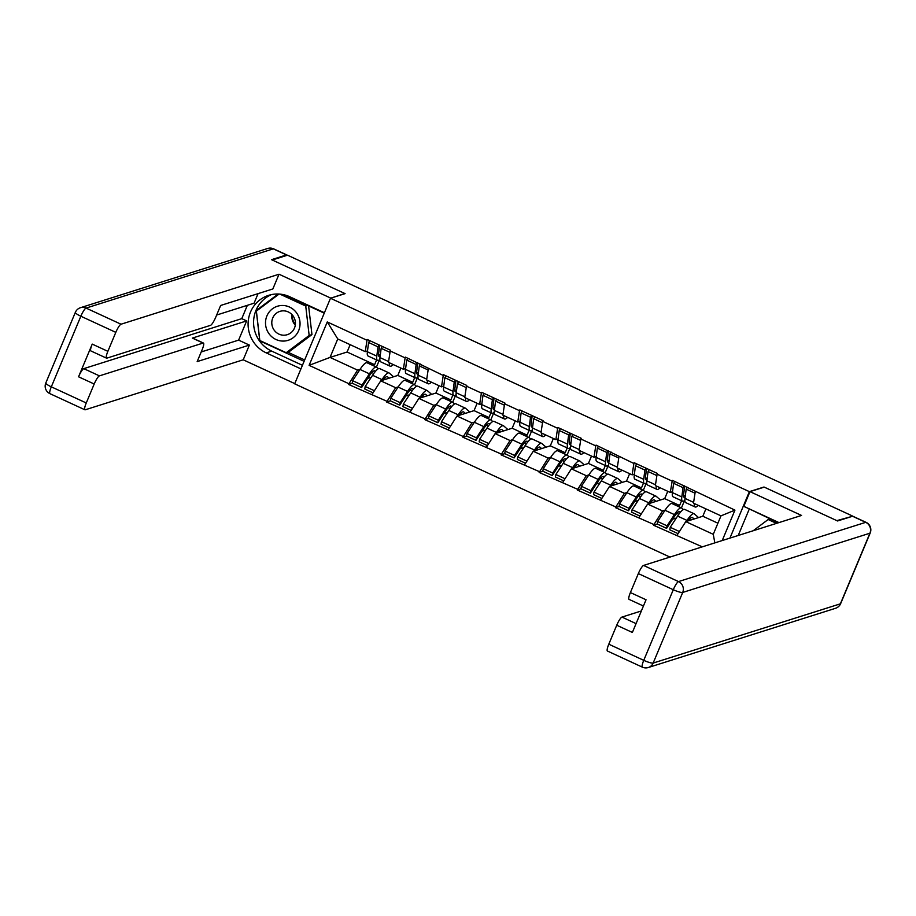 <?xml version="1.0" encoding="UTF-8"?>
<svg xmlns="http://www.w3.org/2000/svg" width="916" height="916" viewBox="0 0 916 916"><rect width="100%" height="100%" fill="white"/><g stroke="black" fill="none" stroke-linecap="round" stroke-linejoin="round"><path stroke-width="1.37" d="M851.8 516.475L836.835 520.631L764.001 487.014L749.38 491.64L330.481 298.261L294.677 383.838L669.962 557.088M749.38 491.64L729.949 538.104M722.22 540.555L734.941 510.132L672.321 480.327L670.272 492.453L672.516 491.743M702.297 546.852L653.532 525.234L657.287 524.055M665.119 510.098L662.543 510.91L653.532 525.234M653.852 524.49L615.415 507.636L619.17 506.445M626.991 492.499L624.426 493.312L615.415 507.636M615.724 506.892L577.286 490.037L581.042 488.846M588.862 474.9L586.297 475.713L577.286 490.037M577.595 489.293L539.158 472.438L542.913 471.248M550.734 457.302L548.169 458.115L539.158 472.438M539.467 471.683L501.029 454.84L504.785 453.649M512.616 439.703L510.04 440.516L501.029 454.84M501.338 454.084L462.901 437.23L466.656 436.05M474.488 422.093L471.912 422.906L462.901 437.23M463.21 436.485L424.772 419.631L428.528 418.44M436.36 404.494L433.783 405.307L424.772 419.631M425.093 418.887L386.644 402.032L390.399 400.842M398.231 386.895L395.655 387.708L386.644 402.032M386.964 401.288L348.527 384.434L352.282 383.243M360.103 369.297L357.538 370.11L348.527 384.434M348.836 383.69L309.116 365.347L327.275 321.94L366.995 340.271L365.255 351.641L367.499 350.931M672.012 481.072L657.104 474.19L657.413 473.446L634.193 462.729L633.883 463.473L596.064 445.13L595.755 445.874L580.847 438.993L581.156 438.249L557.947 427.52L557.626 428.276L542.719 421.394L543.039 420.639L519.819 409.921L519.498 410.677L504.59 403.796L504.911 403.04L481.69 392.323L481.381 393.067L466.473 386.186L466.782 385.441L443.562 374.724L443.252 375.468L405.433 357.125L405.124 357.87L390.216 350.988L390.525 350.244L367.305 339.515L366.995 340.271M662.543 510.91L647.635 504.029L664.695 498.636L679.603 505.517L677.622 506.147M670.272 492.453L655.364 485.572L657.104 474.19M679.603 505.517L681.596 500.743M664.695 498.636L667.764 491.297M647.635 504.029L638.944 517.609M624.426 493.312L609.518 486.43L626.567 481.037L641.475 487.919L639.494 488.549M633.883 463.473L632.143 474.854L634.387 474.145M632.143 474.854L617.235 467.962L618.976 456.592M641.475 487.919L643.467 483.144M626.567 481.037L629.635 473.686M609.518 486.43L600.816 500.01M586.297 475.713L571.389 468.832L588.438 463.439L603.346 470.32L601.365 470.939M595.755 445.874L594.015 457.244L596.259 456.534M594.015 457.244L579.107 450.363L580.847 438.993M603.346 470.32L605.339 465.546M588.438 463.439L591.507 456.088M571.389 468.832L562.687 482.411M548.169 458.115L533.261 451.233L550.31 445.829L565.218 452.722L563.237 453.34M557.626 428.276L555.886 439.646L558.13 438.936M555.886 439.646L540.978 432.764L542.719 421.394M565.218 452.722L567.222 447.935M550.31 445.829L553.379 438.489M533.261 451.233L524.559 464.801M510.04 440.516L495.132 433.623L512.181 428.23L527.089 435.111L525.12 435.741M519.498 410.677L517.769 422.047L520.002 421.337M517.769 422.047L502.861 415.166L504.59 403.796M527.089 435.111L529.093 430.337M512.181 428.23L515.261 420.891M495.132 433.623L486.43 447.203M471.912 422.906L457.004 416.024L474.053 410.631L488.961 417.513L486.991 418.143M481.381 393.067L479.64 404.448L481.873 403.738M479.64 404.448L464.733 397.567L466.473 386.186M488.961 417.513L490.965 412.738M474.053 410.631L477.133 403.292M457.004 416.024L448.302 429.604M433.783 405.307L418.875 398.426L435.936 393.033L450.844 399.914L448.863 400.544M443.252 375.468L441.512 386.85L443.756 386.14M441.512 386.85L426.604 379.968L428.345 368.587M450.844 399.914L452.836 395.14M435.936 393.033L439.004 385.682M418.875 398.426L410.185 412.005M395.655 387.708L380.747 380.827L397.807 375.434L412.715 382.315L410.734 382.934M405.124 357.87L403.384 369.24L405.628 368.53M403.384 369.24L388.476 362.358L390.216 350.988M412.715 382.315L414.708 377.541M397.807 375.434L400.876 368.083M380.747 380.827L372.056 394.407M350.164 344.679L347.095 352.019L374.587 364.717L372.606 365.335M347.095 352.019L330.035 357.412L357.538 370.11M365.255 351.641L337.764 338.954L330.035 357.412L309.116 365.347M374.587 364.717L376.579 359.931M327.275 321.94L337.764 338.954M287.074 255.324A8.244 1.649 114.8 0 0 286.811 254.934A8.244 1.649 114.8 0 0 286.49 254.934L271.525 259.675L344.851 293.521L330.493 298.25L345.092 293.635L272.258 260.007L287.51 255.186L852.075 515.811M717.915 523.208L702.824 516.235L685.763 521.628L713.266 534.326L720.984 515.857L693.492 503.17L695.233 491.789M702.824 516.235L705.893 508.895M685.763 521.628L677.073 535.207M713.266 534.326L714.835 542.89M734.941 510.132L720.984 515.857M367.614 378.388L371.301 377.22M405.731 395.998L409.429 394.83M443.859 413.597L447.558 412.429M481.988 431.196L485.675 430.028M520.116 448.794L523.803 447.626M558.245 466.393L561.932 465.225M596.373 484.003L600.06 482.835M634.502 501.602L638.189 500.434M672.619 519.2L676.317 518.032M393.548 376.774L389.266 373.064A22.522 4.5 114.8 0 0 389.048 372.926L379.636 368.587A22.522 4.5 114.8 0 0 378.755 368.575A22.522 4.5 114.8 0 0 372.572 375.285L365.209 386.495L374.404 390.743M389.048 372.926A22.522 4.5 114.8 0 0 388.166 372.915A22.522 4.5 114.8 0 0 381.983 379.625L381.308 380.644M389.105 378.182L387.502 376.785A18.412 3.675 114.8 0 0 387.319 376.671A18.412 3.675 114.8 0 0 386.598 376.659A18.412 3.675 114.8 0 0 382.957 380.129M378.377 368.724L376.682 367.259A22.522 4.5 114.8 0 0 376.453 367.11L367.053 362.77A22.522 4.5 114.8 0 0 366.16 362.759A22.522 4.5 114.8 0 0 359.988 369.469L352.626 380.69L362.038 385.029L361.602 387.548L368.965 376.327A18.412 3.675 114.8 0 1 374.014 370.854A18.412 3.675 114.8 0 1 374.736 370.854A18.412 3.675 114.8 0 1 374.907 370.969L375.411 371.404M376.453 367.11A22.522 4.5 114.8 0 0 375.571 367.11A22.522 4.5 114.8 0 0 369.4 373.82L362.038 385.029M393.262 364.568L392.563 365.186A22.522 4.5 -65.2 0 1 390.101 366.171A22.522 4.5 -65.2 0 1 389.3 362.736M377.507 360.366L368.095 356.015A22.522 4.5 -65.2 0 1 367.385 351.778L376.797 356.129A22.522 4.5 114.8 0 0 377.507 360.366A22.522 4.5 114.8 0 0 379.842 359.484M376.797 356.129L378.01 346.855L368.598 342.504L367.385 351.778M379.167 345L378.01 346.855M369.766 340.649L368.598 342.504M380.106 356.576A18.412 3.675 114.8 0 1 379.235 356.622A18.412 3.675 114.8 0 1 378.651 353.152L379.693 345.24M373.659 373.694L372.045 372.308M384.216 378.571L385.705 379.258M352.626 380.69L352.191 383.209L361.602 387.548M379.499 359.759L376.43 367.098M365.209 386.495L364.774 389.014L373.052 392.838M382.35 346.466L381.182 348.32L379.98 357.595A22.522 4.5 114.8 0 0 380.69 361.831L390.101 366.171M381.182 348.32L389.998 352.385M431.676 394.384L427.394 390.674A22.522 4.5 114.8 0 0 427.177 390.525L417.765 386.186A22.522 4.5 114.8 0 0 416.883 386.174A22.522 4.5 114.8 0 0 410.7 392.884L403.338 404.105L412.521 408.341M427.177 390.525A22.522 4.5 114.8 0 0 426.284 390.514A22.522 4.5 114.8 0 0 420.112 397.223L419.436 398.254M427.234 395.781L425.619 394.384A18.412 3.675 114.8 0 0 425.448 394.269A18.412 3.675 114.8 0 0 424.726 394.258A18.412 3.675 114.8 0 0 421.074 397.727M416.505 386.334L414.799 384.857A22.522 4.5 114.8 0 0 414.582 384.72L405.17 380.369A22.522 4.5 114.8 0 0 404.288 380.369A22.522 4.5 114.8 0 0 398.116 387.067L390.754 398.288L400.166 402.639L399.731 405.147L407.093 393.926A18.412 3.675 114.8 0 1 412.131 388.453A18.412 3.675 114.8 0 1 412.853 388.453A18.412 3.675 114.8 0 1 413.036 388.579L413.54 389.002M414.582 384.72A22.522 4.5 114.8 0 0 413.7 384.709A22.522 4.5 114.8 0 0 407.528 391.418L400.166 402.639M431.39 382.178L430.692 382.785A22.522 4.5 -65.2 0 1 428.219 383.77A22.522 4.5 -65.2 0 1 427.429 380.346M415.635 377.965L406.223 373.625A22.522 4.5 -65.2 0 1 405.513 369.377L414.925 373.728A22.522 4.5 114.8 0 0 415.635 377.965A22.522 4.5 114.8 0 0 417.971 377.083M414.925 373.728L416.139 364.454L406.727 360.103L405.513 369.377M417.295 362.599L416.139 364.454M407.883 358.259L406.727 360.103M418.234 374.175A18.412 3.675 114.8 0 1 417.364 374.22A18.412 3.675 114.8 0 1 416.78 370.762L417.822 362.839M411.776 391.292L410.173 389.907M422.333 396.17L423.822 396.857M390.754 398.288L390.319 400.807L399.731 405.147M417.627 377.358L414.559 384.697M403.338 404.105L402.903 406.612L411.181 410.437M420.478 364.064L419.31 365.919L418.097 375.194A22.522 4.5 114.8 0 0 418.818 379.43L428.219 383.77M419.31 365.919L428.127 369.984M469.793 411.982L465.523 408.273A22.522 4.5 114.8 0 0 465.294 408.124L455.893 403.784A22.522 4.5 114.8 0 0 455 403.773A22.522 4.5 114.8 0 0 448.829 410.483L441.466 421.704L450.649 425.94M465.294 408.124A22.522 4.5 114.8 0 0 464.412 408.124A22.522 4.5 114.8 0 0 458.24 414.822L457.565 415.853M465.362 413.379L463.748 411.982A18.412 3.675 114.8 0 0 463.576 411.868A18.412 3.675 114.8 0 0 462.855 411.868A18.412 3.675 114.8 0 0 459.202 415.326M454.634 403.933L452.928 402.456A22.522 4.5 114.8 0 0 452.71 402.319L443.298 397.968A22.522 4.5 114.8 0 0 442.417 397.968A22.522 4.5 114.8 0 0 436.245 404.677L428.883 415.887L438.295 420.238L437.859 422.745L445.21 411.536A18.412 3.675 114.8 0 1 450.26 406.051A18.412 3.675 114.8 0 1 450.981 406.063A18.412 3.675 114.8 0 1 451.164 406.177L451.668 406.612M452.71 402.319A22.522 4.5 114.8 0 0 451.828 402.307A22.522 4.5 114.8 0 0 445.645 409.017L438.295 420.238M469.519 399.777L468.82 400.384A22.522 4.5 -65.2 0 1 466.347 401.38A22.522 4.5 -65.2 0 1 465.546 397.945M453.764 395.563L444.352 391.224A22.522 4.5 -65.2 0 1 443.642 386.987L453.054 391.327A22.522 4.5 114.8 0 0 453.764 395.563A22.522 4.5 114.8 0 0 456.099 394.693M453.054 391.327L454.267 382.052L444.855 377.713L443.642 386.987M455.424 380.197L454.267 382.052M446.012 375.858L444.855 377.713M456.363 391.773A18.412 3.675 114.8 0 1 455.492 391.819A18.412 3.675 114.8 0 1 454.909 388.361L455.939 380.438M449.905 408.891L448.302 407.505M460.462 413.78L461.95 414.467M428.883 415.887L428.448 418.406L437.859 422.745M455.756 394.956L452.687 402.307M441.466 421.704L441.031 424.223L449.309 428.035M458.607 381.663L457.439 383.518L456.225 392.792A22.522 4.5 114.8 0 0 456.935 397.029L466.347 401.38M457.439 383.518L466.255 387.582M507.922 429.581L503.64 425.871A22.522 4.5 114.8 0 0 503.422 425.722L494.01 421.383A22.522 4.5 114.8 0 0 493.129 421.371A22.522 4.5 114.8 0 0 486.957 428.081L479.595 439.302L488.778 443.539M503.422 425.722A22.522 4.5 114.8 0 0 502.541 425.722A22.522 4.5 114.8 0 0 496.369 432.432L495.693 433.451M503.491 430.978L501.876 429.581A18.412 3.675 114.8 0 0 501.693 429.467A18.412 3.675 114.8 0 0 500.972 429.467A18.412 3.675 114.8 0 0 497.331 432.936M492.751 421.532L491.056 420.055A22.522 4.5 114.8 0 0 490.839 419.917L481.427 415.578A22.522 4.5 114.8 0 0 480.545 415.566A22.522 4.5 114.8 0 0 474.374 422.276L467.011 433.497L476.423 437.837L475.988 440.356L483.339 429.135A18.412 3.675 114.8 0 1 488.388 423.65A18.412 3.675 114.8 0 1 489.11 423.661A18.412 3.675 114.8 0 1 489.293 423.776L489.785 424.211M490.839 419.917A22.522 4.5 114.8 0 0 489.957 419.906A22.522 4.5 114.8 0 0 483.774 426.616L476.423 437.837M507.647 417.375L506.949 417.982A22.522 4.5 -65.2 0 1 504.476 418.978A22.522 4.5 -65.2 0 1 503.674 415.543M491.892 413.162L482.48 408.822A22.522 4.5 -65.2 0 1 481.77 404.586L491.182 408.925A22.522 4.5 114.8 0 0 491.892 413.162A22.522 4.5 114.8 0 0 494.228 412.292M491.182 408.925L492.396 399.651L482.984 395.311L481.77 404.586M493.552 397.796L492.396 399.651M484.14 393.456L482.984 395.311M494.491 409.372A18.412 3.675 114.8 0 1 493.621 409.429A18.412 3.675 114.8 0 1 493.037 405.96L494.067 398.036M488.033 426.501L486.43 425.104M498.59 431.379L500.079 432.066M467.011 433.497L466.576 436.005L475.988 440.356M493.884 412.555L490.804 419.906M479.595 439.302L479.16 441.821L487.438 445.634M496.724 399.262L495.567 401.116L494.354 410.391A22.522 4.5 114.8 0 0 495.064 414.639L504.476 418.978M495.567 401.116L504.384 405.193M546.05 447.18L541.768 443.47A22.522 4.5 114.8 0 0 541.551 443.333L532.139 438.982A22.522 4.5 114.8 0 0 531.257 438.982A22.522 4.5 114.8 0 0 525.086 445.68L517.723 456.901L526.906 461.149M541.551 443.333A22.522 4.5 114.8 0 0 540.669 443.321A22.522 4.5 114.8 0 0 534.486 450.031L533.822 451.05M541.619 448.588L540.005 447.191A18.412 3.675 114.8 0 0 539.822 447.065A18.412 3.675 114.8 0 0 539.1 447.065A18.412 3.675 114.8 0 0 535.459 450.535M530.879 439.13L529.185 437.665A22.522 4.5 114.8 0 0 528.967 437.516L519.555 433.176A22.522 4.5 114.8 0 0 518.674 433.165A22.522 4.5 114.8 0 0 512.491 439.875L505.14 451.096L514.54 455.435L514.105 457.954L521.467 446.733A18.412 3.675 114.8 0 1 526.517 441.249A18.412 3.675 114.8 0 1 527.238 441.26A18.412 3.675 114.8 0 1 527.421 441.375L527.914 441.81M528.967 437.516A22.522 4.5 114.8 0 0 528.085 437.516A22.522 4.5 114.8 0 0 521.902 444.214L514.54 455.435M545.776 434.974L545.066 435.581A22.522 4.5 -65.2 0 1 542.604 436.577A22.522 4.5 -65.2 0 1 541.803 433.142M530.02 430.772L520.609 426.421A22.522 4.5 -65.2 0 1 519.899 422.184L529.299 426.524A22.522 4.5 114.8 0 0 530.02 430.772A22.522 4.5 114.8 0 0 532.345 429.89M529.299 426.524L530.513 417.249L521.112 412.91L519.899 422.184M531.681 415.395L530.513 417.249M522.269 411.055L521.112 412.91M532.62 426.982A18.412 3.675 114.8 0 1 531.749 427.028A18.412 3.675 114.8 0 1 531.165 423.558L532.196 415.635M526.162 444.1L524.559 442.703M536.719 448.977L538.207 449.664M505.14 451.096L504.705 453.603L514.105 457.954M532.013 430.165L528.933 437.505M517.723 456.901L517.288 459.42L525.566 463.244M534.852 416.872L533.696 418.715L532.482 427.99A22.522 4.5 114.8 0 0 533.192 432.238L542.604 436.577M533.696 418.715L542.512 422.791M584.179 464.778L579.897 461.069A22.522 4.5 114.8 0 0 579.679 460.931L570.267 456.592A22.522 4.5 114.8 0 0 569.386 456.58A22.522 4.5 114.8 0 0 563.214 463.29L555.852 474.499L565.035 478.747M579.679 460.931A22.522 4.5 114.8 0 0 578.798 460.92A22.522 4.5 114.8 0 0 572.615 467.629L571.95 468.649M579.748 466.187L578.133 464.79A18.412 3.675 114.8 0 0 577.95 464.675A18.412 3.675 114.8 0 0 577.229 464.664A18.412 3.675 114.8 0 0 573.588 468.133M569.008 456.729L567.313 455.263A22.522 4.5 114.8 0 0 567.096 455.115L557.684 450.775A22.522 4.5 114.8 0 0 556.802 450.764A22.522 4.5 114.8 0 0 550.619 457.473L543.257 468.694L552.669 473.034L552.234 475.553L559.596 464.332A18.412 3.675 114.8 0 1 564.645 458.859A18.412 3.675 114.8 0 1 565.367 458.859A18.412 3.675 114.8 0 1 565.55 458.973L566.042 459.408M567.096 455.115A22.522 4.5 114.8 0 0 566.214 455.115A22.522 4.5 114.8 0 0 560.031 461.824L552.669 473.034M583.893 452.573L583.194 453.191A22.522 4.5 -65.2 0 1 580.733 454.176A22.522 4.5 -65.2 0 1 579.931 450.741M568.149 448.371L558.737 444.02A22.522 4.5 -65.2 0 1 558.027 439.783L567.428 444.123A22.522 4.5 114.8 0 0 568.149 448.371A22.522 4.5 114.8 0 0 570.473 447.489M567.428 444.123L568.641 434.86L559.229 430.509L558.027 439.783M569.809 433.005L568.641 434.86M560.397 428.654L559.229 430.509M570.737 444.581A18.412 3.675 114.8 0 1 569.866 444.626A18.412 3.675 114.8 0 1 569.294 441.157L570.325 433.245M564.29 461.698L562.687 460.313M574.847 466.576L576.336 467.263M543.257 468.694L542.822 471.213L552.234 475.553M570.13 447.764L567.061 455.103M555.852 474.499L555.417 477.018L563.695 480.843M572.981 434.47L571.824 436.325L570.611 445.6A22.522 4.5 114.8 0 0 571.321 449.836L580.733 454.176M571.824 436.325L580.63 440.39M268.961 333.664A17.862 17.209 -107.6 0 0 293.143 337.741A17.862 17.209 -107.6 0 0 296.601 312.906A17.862 17.209 -107.6 0 0 272.418 308.818A17.862 17.209 -107.6 0 0 268.961 333.664M274.147 330.126A12.229 11.782 -107.6 0 0 287.292 334.684A12.229 11.782 -107.6 0 0 293.063 315.917A12.229 11.782 -107.6 0 0 279.918 311.371A12.229 11.782 -107.6 0 0 274.147 330.126M295.296 325.111A12.229 11.782 72.4 0 1 291.964 314.589M308.6 305.933L311.955 334.58L288.998 351.824L286.216 352.706L259.823 340.523L256.388 311.108L279.094 294.047M279.872 294.105L305.726 306.047L309.161 335.462L286.216 352.706M307.57 305.463L305.726 306.047M311.955 334.58L309.161 335.462M295.33 324.871A17.175 16.557 72.4 0 1 292.135 314.772M769.99 518.937L768.146 519.521L776.505 523.368M753.192 530.753L768.146 519.521M300.929 368.896L266.235 352.878A30.904 29.793 -107.6 0 1 248.11 322.821A30.904 29.793 -107.6 0 1 268.651 295.341A30.904 29.793 -107.6 0 1 289.719 296.738L324.413 312.745M330.584 298.032L279.014 274.228L272.853 288.952L220.653 305.463L215.752 317.188A8.244 1.649 114.8 0 1 210.531 325.34L106.829 358.156A8.244 1.649 114.8 0 1 106.508 358.145L90.867 350.931A8.244 1.649 -65.2 0 1 92.23 344.107L78.558 376.797A8.244 1.649 -65.2 0 1 83.78 368.644L241.767 318.654L247.343 305.326M216.657 315.035L254.064 303.196L258.072 293.624M241.767 318.654L246.656 320.909L238.618 340.122L249.37 345.092L243.209 359.805L85.222 409.796A8.244 1.649 114.8 0 1 84.902 409.796A8.244 1.649 114.8 0 1 86.264 402.971L94.199 384.01L78.558 376.797M294.769 383.609L243.209 359.805M279.014 274.228L121.026 324.218A8.244 1.649 114.8 0 0 115.805 332.359L107.87 351.332A8.244 1.649 114.8 0 0 106.508 358.145M83.78 368.644L99.42 375.869L203.123 343.053A8.244 1.649 114.8 0 1 203.444 343.053A8.244 1.649 114.8 0 1 202.081 349.878L197.169 361.602L249.37 345.092M99.42 375.869A8.244 1.649 114.8 0 0 94.199 384.01M203.123 343.053L192.371 338.084L246.656 320.909M192.371 338.084A8.244 1.649 -65.2 0 1 192.692 338.096L203.444 343.053M201.199 351.962L238.618 340.122M302.429 365.301L271.731 351.137L266.235 352.878M271.445 294.608A30.904 29.793 -107.6 0 0 253.583 322.581A30.904 29.793 -107.6 0 0 271.731 351.137M324.241 313.158L284.887 294.986M278.189 294.013L256.24 310.49L259.789 340.855L304.101 361.316M287.853 352.191L304.673 359.954M257.911 309.963L256.24 310.49M778.966 522.589A30.904 29.793 -107.6 0 0 778.52 522.383L743.815 506.365L749.975 491.64L801.546 515.445L643.559 565.435L678.504 581.58L865.723 522.338L852.533 516.246L837.567 520.975L764.242 487.129L749.975 491.64M749.162 509.319L738.216 535.482M747.822 508.208L778.348 522.784M641.372 610.949L621.953 617.086L636.07 623.613M608.797 644.2L643.753 660.333A8.244 1.649 114.8 0 0 642.379 667.157L607.434 651.024A8.244 1.649 -65.2 0 1 608.797 644.2L616.731 625.239A8.244 1.649 -65.2 0 1 621.953 617.086M643.433 606.014L629.04 599.373A8.244 1.649 -65.2 0 1 630.403 592.549L638.337 573.588A8.244 1.649 -65.2 0 1 643.559 565.435M616.731 625.239L632.372 632.452L646.043 599.774L630.403 592.549M852.533 516.246A8.244 1.649 -65.2 0 1 852.853 516.246L866.055 522.338A8.244 1.649 114.8 0 0 865.723 522.338A8.244 7.946 72.4 0 1 869.925 533.204L682.706 592.446L653.165 663.058L840.396 603.816L869.925 533.204A8.244 1.443 -157.3 0 0 870.2 532.998A8.244 8.244 0 0 0 866.055 522.338M622.308 482.377L618.025 478.679A22.522 4.5 114.8 0 0 617.808 478.53L608.396 474.19A22.522 4.5 114.8 0 0 607.514 474.179A22.522 4.5 114.8 0 0 601.331 480.889L593.98 492.11L603.163 496.346M617.808 478.53A22.522 4.5 114.8 0 0 616.926 478.518A22.522 4.5 114.8 0 0 610.743 485.228L610.079 486.259M617.876 483.785L616.262 482.389A18.412 3.675 114.8 0 0 616.079 482.274A18.412 3.675 114.8 0 0 615.357 482.263A18.412 3.675 114.8 0 0 611.716 485.732M607.136 474.339L605.442 472.862A22.522 4.5 114.8 0 0 605.224 472.725L595.812 468.374A22.522 4.5 114.8 0 0 594.931 468.374A22.522 4.5 114.8 0 0 588.748 475.072L581.385 486.293L590.797 490.644L590.362 493.151L597.724 481.93A18.412 3.675 114.8 0 1 602.774 476.457A18.412 3.675 114.8 0 1 603.495 476.457A18.412 3.675 114.8 0 1 603.667 476.583L604.171 477.007M605.224 472.725A22.522 4.5 114.8 0 0 604.331 472.713A22.522 4.5 114.8 0 0 598.159 479.423L590.797 490.644M622.021 470.183L621.323 470.79A22.522 4.5 -65.2 0 1 618.861 471.774A22.522 4.5 -65.2 0 1 618.06 468.351M606.266 465.969L596.866 461.63A22.522 4.5 -65.2 0 1 596.144 457.382L605.556 461.733A22.522 4.5 114.8 0 0 606.266 465.969A22.522 4.5 114.8 0 0 608.602 465.088M605.556 461.733L606.77 452.458L597.358 448.107L596.144 457.382M607.926 450.603L606.77 452.458M598.526 446.252L597.358 448.107M608.865 462.179A18.412 3.675 114.8 0 1 607.995 462.225A18.412 3.675 114.8 0 1 607.411 458.767L608.453 450.844M602.419 479.297L600.816 477.912M612.976 484.175L614.464 484.862M581.385 486.293L580.95 488.812L590.362 493.151M608.258 465.362L605.19 472.702M593.98 492.11L593.545 494.617L601.812 498.441M611.109 452.069L609.953 453.924L608.739 463.198A22.522 4.5 114.8 0 0 609.449 467.435L618.861 471.774M609.953 453.924L618.758 457.989M660.436 499.987L656.154 496.277A22.522 4.5 114.8 0 0 655.936 496.129L646.524 491.789A22.522 4.5 114.8 0 0 645.643 491.778A22.522 4.5 114.8 0 0 639.46 498.487L632.097 509.708L641.292 513.945M655.936 496.129A22.522 4.5 114.8 0 0 655.055 496.129A22.522 4.5 114.8 0 0 648.872 502.827L648.196 503.857M655.993 501.384L654.39 499.987A18.412 3.675 114.8 0 0 654.207 499.873A18.412 3.675 114.8 0 0 653.486 499.873A18.412 3.675 114.8 0 0 649.845 503.331M645.265 491.938L643.57 490.461A22.522 4.5 114.8 0 0 643.341 490.323L633.941 485.972A22.522 4.5 114.8 0 0 633.048 485.972A22.522 4.5 114.8 0 0 626.876 492.682L619.514 503.892L628.926 508.243L628.49 510.75L635.853 499.541A18.412 3.675 114.8 0 1 640.902 494.056A18.412 3.675 114.8 0 1 641.624 494.067A18.412 3.675 114.8 0 1 641.795 494.182L642.299 494.617M643.341 490.323A22.522 4.5 114.8 0 0 642.46 490.312A22.522 4.5 114.8 0 0 636.288 497.022L628.926 508.243M660.15 487.781L659.451 488.388A22.522 4.5 -65.2 0 1 656.99 489.384A22.522 4.5 -65.2 0 1 656.188 485.949M644.395 483.568L634.983 479.228A22.522 4.5 -65.2 0 1 634.273 474.98L643.685 479.331A22.522 4.5 114.8 0 0 644.395 483.568A22.522 4.5 114.8 0 0 646.73 482.686M643.685 479.331L644.898 470.057L635.486 465.717L634.273 474.98M646.055 468.202L644.898 470.057M636.654 463.862L635.486 465.717M646.994 479.778A18.412 3.675 114.8 0 1 646.123 479.824A18.412 3.675 114.8 0 1 645.54 476.366L646.582 468.442M640.547 496.896L638.933 495.51M651.104 501.773L652.593 502.46M619.514 503.892L619.079 506.411L628.49 510.75M646.387 482.961L643.318 490.312M632.097 509.708L631.662 512.227L639.94 516.04M649.238 469.668L648.07 471.522L646.868 480.797A22.522 4.5 114.8 0 0 647.578 485.033L656.99 489.384M648.07 471.522L656.887 475.587M698.565 517.586L694.282 513.876A22.522 4.5 114.8 0 0 694.065 513.727L684.653 509.388A22.522 4.5 114.8 0 0 683.771 509.376A22.522 4.5 114.8 0 0 677.588 516.086L670.226 527.307L679.42 531.543M694.065 513.727A22.522 4.5 114.8 0 0 693.172 513.727A22.522 4.5 114.8 0 0 687 520.437L686.324 521.456M694.122 518.983L692.507 517.586A18.412 3.675 114.8 0 0 692.336 517.471A18.412 3.675 114.8 0 0 691.614 517.471A18.412 3.675 114.8 0 0 687.962 520.941M683.393 509.536L681.687 508.059A22.522 4.5 114.8 0 0 681.47 507.922L672.058 503.582A22.522 4.5 114.8 0 0 671.176 503.571A22.522 4.5 114.8 0 0 665.005 510.281L657.642 521.502L667.054 525.841L666.619 528.36L673.981 517.139A18.412 3.675 114.8 0 1 679.019 511.655A18.412 3.675 114.8 0 1 679.741 511.666A18.412 3.675 114.8 0 1 679.924 511.781L680.428 512.216M684.515 500.56L681.447 507.911A22.522 4.5 114.8 0 0 680.588 507.911A22.522 4.5 114.8 0 0 674.416 514.62L667.054 525.841M698.278 505.38L697.58 505.987A22.522 4.5 -65.2 0 1 695.107 506.983A22.522 4.5 -65.2 0 1 694.317 503.548M682.523 501.166L673.111 496.827A22.522 4.5 -65.2 0 1 672.401 492.59L681.813 496.93A22.522 4.5 114.8 0 0 682.523 501.166A22.522 4.5 114.8 0 0 684.859 500.296M681.813 496.93L683.027 487.655L673.615 483.316L672.401 492.59M684.183 485.801L683.027 487.655M674.771 481.461L673.615 483.316M685.122 497.377A18.412 3.675 114.8 0 1 684.252 497.434A18.412 3.675 114.8 0 1 683.668 493.964L684.71 486.041M678.664 514.506L677.061 513.109M689.221 519.383L690.71 520.07M657.642 521.502L657.207 524.009L666.619 528.36M670.226 527.307L669.791 529.826L678.069 533.639M687.366 487.266L686.198 489.121L684.985 498.396A22.522 4.5 114.8 0 0 685.706 502.632L695.107 506.983M686.198 489.121L695.015 493.197M378.548 354.561L380.266 355.351M359.988 369.469L369.4 373.82M372.572 375.285L381.983 379.625M379.98 357.595L388.602 361.568M416.677 372.159L418.394 372.961M398.116 387.067L407.528 391.418M410.7 392.884L420.112 397.223M418.097 375.194L426.719 379.167M454.805 389.769L456.523 390.56M436.245 404.677L445.645 409.017M448.829 410.483L458.24 414.822M456.225 392.792L464.847 396.777M492.923 407.368L494.651 408.158M474.374 422.276L483.774 426.616M486.957 428.081L496.369 432.432M494.354 410.391L502.976 414.375M531.051 424.967L532.769 425.757M512.491 439.875L521.902 444.214M525.086 445.68L534.486 450.031M532.482 427.99L541.104 431.974M569.18 442.565L570.897 443.355M550.619 457.473L560.031 461.824M563.214 463.29L572.615 467.629M570.611 445.6L579.233 449.573M92.23 344.107L107.87 351.332M115.805 332.359L80.848 316.226L51.319 386.838L86.264 402.971M286.49 254.934L273.3 248.843L86.07 308.085L121.026 324.218M80.848 316.226A8.244 1.649 -65.2 0 1 86.07 308.085A8.244 7.946 72.4 0 0 80.459 307.707A8.244 8.244 0 0 0 75.341 312.39A8.244 1.443 22.7 0 0 80.848 316.226M51.319 386.838A8.244 1.443 -157.3 0 1 45.8 383.002A8.244 8.244 0 0 0 49.945 393.662A8.244 1.649 -65.2 0 1 51.319 386.838M80.459 307.707L267.678 248.476A8.244 7.946 72.4 0 1 273.3 248.843A8.244 1.649 -65.2 0 1 273.621 248.843L286.811 254.934M642.379 667.157A8.244 8.244 0 0 0 648.322 667.524A8.244 7.946 72.4 0 0 653.165 663.058A8.244 1.443 -157.3 0 1 643.753 660.333L673.283 589.721L638.337 573.588M673.283 589.721A8.244 1.443 22.7 0 0 682.706 592.446A8.244 7.946 72.4 0 0 678.504 581.58A8.244 1.649 114.8 0 0 673.283 589.721M840.659 603.61A8.244 1.443 22.7 0 1 840.396 603.816A8.244 7.946 72.4 0 1 835.541 608.293A8.244 8.244 0 0 0 840.659 603.61L870.2 532.998M607.308 460.164L609.025 460.966M588.748 475.072L598.159 479.423M601.331 480.889L610.743 485.228M608.739 463.198L617.361 467.171M645.437 477.763L647.154 478.564M626.876 492.682L636.288 497.022M639.46 498.487L648.872 502.827M646.868 480.797L655.49 484.782M683.565 495.373L685.283 496.163M665.005 510.281L674.416 514.62M677.588 516.086L687 520.437M684.985 498.396L693.607 502.38M75.341 312.39L45.8 383.002M49.945 393.662L84.902 409.796M273.621 248.843A8.244 8.244 0 0 0 267.678 248.476M648.322 667.524L835.541 608.293"/></g></svg>
